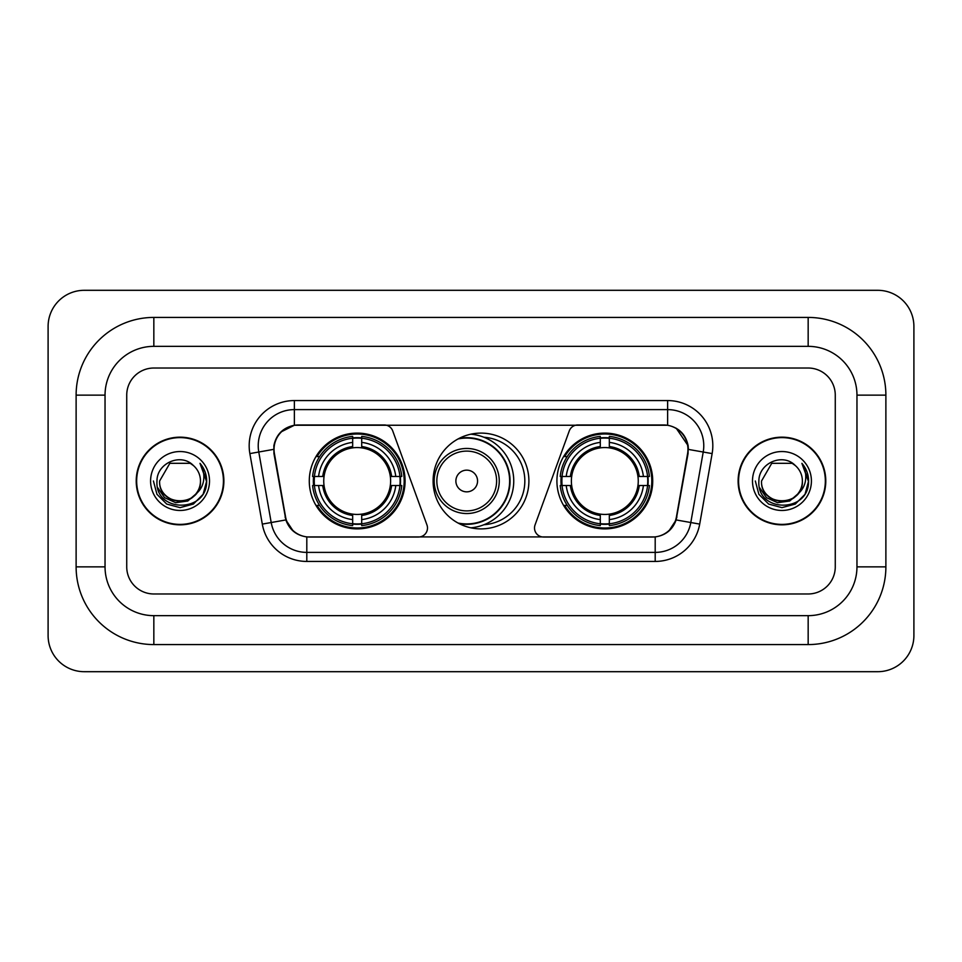 <?xml version="1.0" encoding="UTF-8"?>
<svg xmlns="http://www.w3.org/2000/svg" width="962" height="962" viewBox="0 0 962 962"><rect width="100%" height="100%" fill="white"/><g stroke="black" fill="none" stroke-linecap="round" stroke-linejoin="round"><path stroke-width="1.44" d="M427.489 527.994A9.043 9.043 0 0 1 418.446 537.036L309.596 537.036A24.399 24.399 0 0 1 285.57 516.871L274.41 453.607A24.399 24.399 0 0 1 298.436 424.963L384.235 424.963A9.043 9.043 0 0 1 392.724 430.916L426.936 524.903A9.043 9.043 0 0 1 427.489 527.994M556.914 481A47.896 47.896 0 0 0 604.809 528.896A47.896 47.896 0 0 0 652.717 481A47.896 47.896 0 0 0 604.809 433.104A47.896 47.896 0 0 0 556.914 481M309.283 481A47.896 47.896 0 0 0 357.191 528.896A47.896 47.896 0 0 0 405.086 481A47.896 47.896 0 0 0 357.191 433.104A47.896 47.896 0 0 0 309.283 481M313.588 485.521A43.831 43.831 0 0 1 313.588 476.479M561.219 485.521A43.831 43.831 0 0 1 561.219 476.479M483.922 437.265A43.831 43.831 0 0 1 524.831 481A43.831 43.831 0 0 1 483.922 524.735M528.896 481A47.896 47.896 0 0 1 481 528.896A47.896 47.896 0 0 1 433.104 481A47.896 47.896 0 0 1 481 433.104A47.896 47.896 0 0 1 528.896 481M663.564 424.963L577.765 424.963A9.043 9.043 0 0 0 569.276 430.916L535.064 524.903A9.043 9.043 0 0 0 543.554 537.036L652.404 537.036A24.399 24.399 0 0 0 676.43 516.871L687.589 453.607A24.399 24.399 0 0 0 663.564 424.963M136.219 481A43.831 43.831 0 0 0 180.05 524.831A43.831 43.831 0 0 0 223.881 481A43.831 43.831 0 0 0 180.05 437.169A43.831 43.831 0 0 0 136.219 481M738.119 481A43.831 43.831 0 0 0 781.95 524.831A43.831 43.831 0 0 0 825.781 481A43.831 43.831 0 0 0 781.95 437.169A43.831 43.831 0 0 0 738.119 481M273.857 445.755C276.202 434.451 283.032 427.609 294.372 425.24L667.628 425.24C678.944 427.597 685.786 434.439 688.143 445.755L688.046 453.607L676.142 519.937C672.57 529.773 665.584 535.425 655.194 536.916L306.806 536.916C296.44 535.449 289.454 529.785 285.858 519.937L273.954 453.607L273.857 445.755M280.796 432.058L294.372 425.24L294.372 409.608L667.628 409.608A36.147 36.147 0 0 1 703.222 452.032L690.8 522.522A36.147 36.147 0 0 1 655.194 552.392L306.806 552.392A36.147 36.147 0 0 1 271.2 522.522L258.778 452.032A36.147 36.147 0 0 1 294.372 409.608L294.372 400.565L667.628 400.565L667.628 425.24M676.214 428.234L688.143 445.755L688.407 449.422L712.133 453.595L699.699 524.098A45.19 45.19 0 0 1 655.194 561.435L306.806 561.435A45.19 45.19 0 0 1 262.301 524.098L249.867 453.595A45.19 45.19 0 0 1 294.372 400.565M309.139 537.036L306.806 536.916L306.806 561.435M655.194 561.435L655.194 536.916L652.861 537.036M699.699 524.098L676.142 519.937L668.843 531.06M293.314 531.204L285.858 519.937L262.301 524.098M676.887 516.871L676.743 517.64M285.257 517.64L285.113 516.871M249.867 453.595L273.593 449.374M835.269 395.142A27.116 27.116 0 0 0 808.164 368.025L153.836 368.025A27.116 27.116 0 0 0 126.731 395.142L126.731 566.858A27.116 27.116 0 0 0 153.836 593.975L808.164 593.975A27.116 27.116 0 0 0 835.269 566.858L835.269 395.142A27.116 27.116 0 0 0 808.164 368.025L153.836 368.025A27.116 27.116 0 0 0 126.731 395.142L126.731 566.858A27.116 27.116 0 0 0 153.836 593.975L808.164 593.975A27.116 27.116 0 0 0 835.269 566.858L835.269 395.142M223.424 481A43.386 43.386 0 0 0 180.05 437.614A43.386 43.386 0 0 0 136.664 481A43.386 43.386 0 0 0 180.05 524.386A43.386 43.386 0 0 0 223.424 481M197.006 493.025L187.782 501.01L175.697 502.693L164.574 497.667L157.624 487.626M200.469 481C201.719 507.347 158.369 507.347 159.62 481L169.841 463.311L190.26 463.311L193.434 465.572C180.892 452.429 156.758 463.251 156.986 481C154.69 512.53 205.82 513.359 206.638 482.527L206.686 481C206.614 474.302 204.377 468.422 200 463.347C203.331 468.819 204.509 474.699 203.523 481C202.561 486.363 199.964 490.728 195.695 494.119A20.43 20.43 0 0 0 200.469 481C201.719 507.347 158.369 507.347 159.62 481C158.369 507.347 201.719 507.347 200.469 481A20.43 20.43 0 0 0 193.434 465.572M195.695 494.119C184.86 508.778 158.562 499.398 159.62 481M150.589 481A29.461 29.461 0 0 0 180.05 510.461A29.461 29.461 0 0 0 209.512 481A29.461 29.461 0 0 0 180.05 451.539A29.461 29.461 0 0 0 150.589 481M200 463.347L206.674 481.77L205.435 472.931L206.674 481.77L205.435 472.931L206.674 481.77L200.192 463.576L206.674 481.77L200.192 463.576L206.686 481L203.114 494.324L193.362 504.064L180.05 507.635L166.727 504.064L156.974 494.324L153.415 481M200.192 463.576L206.674 481.794M825.336 481A43.386 43.386 0 0 0 781.95 437.614A43.386 43.386 0 0 0 738.576 481A43.386 43.386 0 0 0 781.95 524.386A43.386 43.386 0 0 0 825.336 481M798.905 493.025L789.682 501.01L777.597 502.693L766.473 497.667L759.523 487.626M802.38 481C803.631 507.347 760.281 507.347 761.531 481L771.74 463.311L792.159 463.311L795.333 465.572C782.791 452.429 758.669 463.251 758.886 481C756.589 512.53 807.719 513.359 808.549 482.527L808.585 481C808.513 474.302 806.288 468.422 801.899 463.347C805.23 468.819 806.409 474.699 805.422 481C804.472 486.363 801.863 490.728 797.606 494.119A20.43 20.43 0 0 0 802.38 481C803.631 507.347 760.281 507.347 761.531 481C760.281 507.347 803.631 507.347 802.38 481A20.43 20.43 0 0 0 795.333 465.572M797.606 494.119C786.76 508.778 760.461 499.398 761.531 481M752.488 481A29.461 29.461 0 0 0 781.95 510.461A29.461 29.461 0 0 0 811.411 481A29.461 29.461 0 0 0 781.95 451.539A29.461 29.461 0 0 0 752.488 481M801.899 463.347L808.573 481.77L807.334 472.931L808.573 481.77L807.334 472.931L808.573 481.77L802.104 463.576L808.573 481.77L802.104 463.576L808.585 481L805.026 494.324L795.273 504.064L781.95 507.635L768.638 504.064L758.886 494.324L755.314 481M802.104 463.576L808.573 481.794M361.7 523.785L361.7 525.601A44.829 44.829 0 0 0 401.779 485.521L399.964 485.521A43.013 43.013 0 0 1 361.7 523.785L361.7 519.6A38.865 38.865 0 0 0 395.779 485.521L390.319 485.521A33.442 33.442 0 0 0 361.7 447.871L361.7 438.215A43.013 43.013 0 0 1 399.964 476.479L401.779 476.479A44.829 44.829 0 0 0 361.7 436.399L361.7 438.215M314.406 485.521L312.59 485.521A44.829 44.829 0 0 0 352.669 525.601L352.669 523.785A43.013 43.013 0 0 1 314.406 485.521L318.59 485.521A38.865 38.865 0 0 0 352.669 519.6L352.669 514.129A33.442 33.442 0 0 0 390.319 485.521L391.654 485.521A34.764 34.764 0 0 1 361.7 515.464L361.7 519.6M352.669 438.215L352.669 436.399A44.829 44.829 0 0 0 312.59 476.479L314.406 476.479A43.013 43.013 0 0 1 352.669 438.215L352.669 442.4A38.865 38.865 0 0 0 318.59 476.479L324.05 476.479A33.442 33.442 0 0 0 352.669 514.129L352.669 515.464A34.764 34.764 0 0 1 322.715 485.521L318.59 485.521M314.49 485.521A42.929 42.929 0 0 1 314.49 476.479M361.7 438.311A42.929 42.929 0 0 0 352.669 438.311M399.879 476.479A42.929 42.929 0 0 1 399.879 485.521M399.964 476.479L395.779 476.479A38.865 38.865 0 0 0 361.7 442.4M395.779 485.521L399.964 485.521M352.669 519.6L352.669 523.785M390.319 476.479L395.779 476.479M361.7 514.189L361.7 515.464M352.669 514.129A33.442 33.442 0 0 1 324.05 485.521L322.715 485.521M361.7 523.689A42.929 42.929 0 0 1 352.669 523.689M318.59 476.479L314.406 476.479M352.669 447.811L352.669 442.4M361.7 447.871A33.442 33.442 0 0 0 324.05 476.479L322.715 476.479A34.764 34.764 0 0 1 352.669 446.536M361.7 447.811L361.7 446.536A34.764 34.764 0 0 1 391.654 476.479M319.576 456.601L317.027 456.601A46.994 46.994 0 0 1 404.184 481A46.994 46.994 0 0 1 317.027 505.399L319.576 505.399M609.331 523.785L609.331 525.601A44.829 44.829 0 0 0 649.41 485.521L647.594 485.521A43.013 43.013 0 0 1 609.331 523.785L609.331 519.6A38.865 38.865 0 0 0 643.41 485.521L637.95 485.521A33.442 33.442 0 0 0 609.331 447.871L609.331 438.215A43.013 43.013 0 0 1 647.594 476.479L649.41 476.479A44.829 44.829 0 0 0 609.331 436.399L609.331 438.215M562.036 485.521L560.221 485.521A44.829 44.829 0 0 0 600.3 525.601L600.3 523.785A43.013 43.013 0 0 1 562.036 485.521L566.221 485.521A38.865 38.865 0 0 0 600.3 519.6L600.3 514.129A33.442 33.442 0 0 0 637.95 485.521L639.285 485.521A34.764 34.764 0 0 1 609.331 515.464L609.331 519.6M600.3 438.215L600.3 436.399A44.829 44.829 0 0 0 560.221 476.479L562.036 476.479A43.013 43.013 0 0 1 600.3 438.215L600.3 442.4A38.865 38.865 0 0 0 566.221 476.479L571.681 476.479A33.442 33.442 0 0 0 600.3 514.129L600.3 515.464A34.764 34.764 0 0 1 570.346 485.521L566.221 485.521M562.121 485.521A42.929 42.929 0 0 1 562.121 476.479M609.331 438.311A42.929 42.929 0 0 0 600.3 438.311M647.51 476.479A42.929 42.929 0 0 1 647.51 485.521M647.594 476.479L643.41 476.479A38.865 38.865 0 0 0 609.331 442.4M643.41 485.521L647.594 485.521M600.3 519.6L600.3 523.785M637.95 476.479L643.41 476.479M609.331 514.189L609.331 515.464M600.3 514.129A33.442 33.442 0 0 1 571.681 485.521L570.346 485.521M609.331 523.689A42.929 42.929 0 0 1 600.3 523.689M566.221 476.479L562.036 476.479M600.3 447.811L600.3 442.4M609.331 447.871A33.442 33.442 0 0 0 571.681 476.479L570.346 476.479A34.764 34.764 0 0 1 600.3 446.536M609.331 447.811L609.331 446.536A34.764 34.764 0 0 1 639.285 476.479M567.207 456.601L564.646 456.601A46.994 46.994 0 0 1 651.815 481A46.994 46.994 0 0 1 564.646 505.399L567.207 505.399M477.561 481A10.847 10.847 0 0 0 466.726 470.153A10.847 10.847 0 0 0 455.88 481A10.847 10.847 0 0 0 466.726 491.847A10.847 10.847 0 0 0 477.561 481M499.254 481A32.54 32.54 0 0 0 466.726 448.46A32.54 32.54 0 0 0 434.187 481A32.54 32.54 0 0 0 466.726 513.54A32.54 32.54 0 0 0 499.254 481A32.54 32.54 0 0 1 466.726 513.54A32.54 32.54 0 0 1 434.187 481M458.056 523.039A42.929 42.929 0 0 0 509.644 481A42.929 42.929 0 0 0 458.056 438.961M470.863 434.187A46.994 46.994 0 0 1 470.863 527.813M808.164 317.424A77.718 77.718 0 0 1 885.882 395.142A77.718 77.718 0 0 0 808.164 317.424L153.836 317.424A77.718 77.718 0 0 0 76.118 395.142A77.718 77.718 0 0 1 153.836 317.424L153.836 346.344L808.164 346.344L153.836 346.344A48.797 48.797 0 0 0 105.038 395.142L105.038 566.858A48.797 48.797 0 0 0 153.836 615.656L808.164 615.656L153.836 615.656L153.836 644.576L808.164 644.576A77.718 77.718 0 0 0 885.882 566.858L885.882 395.142L856.962 395.142A48.797 48.797 0 0 0 808.164 346.344L808.164 317.424M885.882 566.858L856.962 566.858L856.962 395.142L856.962 566.858A48.797 48.797 0 0 1 808.164 615.656L808.164 644.576M913.9 326.455A36.147 36.147 0 0 0 877.753 290.308L84.247 290.308A36.147 36.147 0 0 0 48.1 326.455L48.1 635.545A36.147 36.147 0 0 0 84.247 671.692L877.753 671.692A36.147 36.147 0 0 0 913.9 635.545L913.9 326.455M76.118 566.858L105.038 566.858L105.038 395.142L76.118 395.142L76.118 566.858A77.718 77.718 0 0 0 153.836 644.576M667.628 400.565A45.19 45.19 0 0 1 712.133 453.595M258.778 452.032A36.147 36.147 0 0 1 258.225 445.755M361.7 514.129A33.442 33.442 0 0 0 390.319 485.521M352.669 524.098A43.338 43.338 0 0 0 361.7 524.098M400.276 485.521A43.338 43.338 0 0 0 400.276 476.479M361.7 437.902A43.338 43.338 0 0 0 352.669 437.902M609.331 514.129A33.442 33.442 0 0 0 637.95 485.521M600.3 524.098A43.338 43.338 0 0 0 609.331 524.098M647.907 485.521A43.338 43.338 0 0 0 647.907 476.479M609.331 437.902A43.338 43.338 0 0 0 600.3 437.902M496.608 481A29.894 29.894 0 0 0 466.726 451.106A29.894 29.894 0 0 0 436.832 481A29.894 29.894 0 0 0 466.726 510.894A29.894 29.894 0 0 0 496.608 481M459.271 523.689A43.338 43.338 0 0 0 510.052 481A43.338 43.338 0 0 0 459.271 438.311"/></g></svg>
